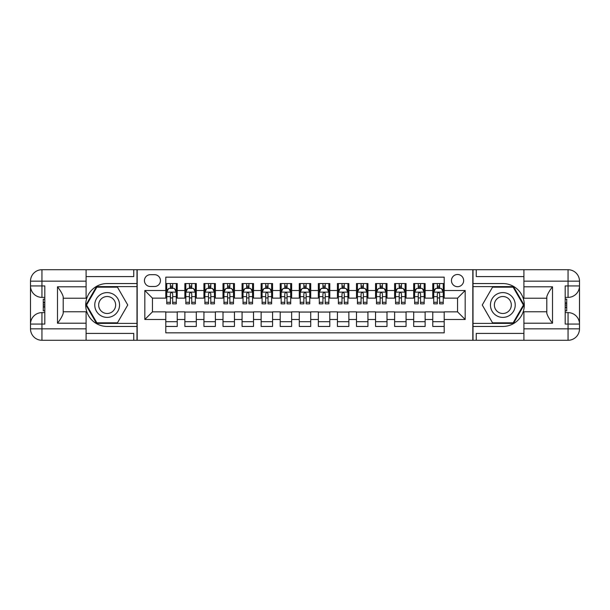 <?xml version="1.0" encoding="UTF-8"?>
<svg xmlns="http://www.w3.org/2000/svg" width="610" height="610" viewBox="0 0 610 610"><rect width="100%" height="100%" fill="white"/><g stroke="black" fill="none" stroke-linecap="round" stroke-linejoin="round"><path stroke-width="0.91" d="M457.553 274.492A6.1 6.1 0 0 0 451.453 280.592A6.1 6.1 0 0 0 457.553 286.692A6.1 6.1 0 0 0 463.653 280.592A6.1 6.1 0 0 0 457.553 274.492M86.086 333.411L133.758 333.411L133.758 340.281L523.914 340.281L523.914 328.836L568.055 328.836L568.055 324.07L565.195 324.07L565.195 285.93L568.055 285.93L568.055 281.164L523.914 281.164L523.914 286.791L552.515 286.791L552.515 323.208C549.465 319.297 547.559 315.988 546.796 313.304L546.796 296.696C547.559 294.012 549.465 290.703 552.515 286.791M444.202 283.551L432.764 283.551L432.764 290.505L425.132 290.505L425.132 298.137L432.764 298.137L432.764 290.505M425.132 290.505L425.132 283.551L413.694 283.551L413.694 290.505L406.069 290.505L406.069 298.137L413.694 298.137L413.694 290.505M406.069 290.505L406.069 283.551L394.624 283.551L394.624 290.505L386.999 290.505L386.999 298.137L394.624 298.137L394.624 290.505M386.999 290.505L386.999 283.551L375.554 283.551L375.554 290.505L367.929 290.505L367.929 298.137L375.554 298.137L375.554 290.505M367.929 290.505L367.929 283.551L356.484 283.551L356.484 290.505L348.859 290.505L348.859 298.137L356.484 298.137L356.484 290.505M348.859 290.505L348.859 283.551L337.414 283.551L337.414 290.505L329.789 290.505L329.789 298.137L337.414 298.137L337.414 290.505M329.789 290.505L329.789 283.551L318.351 283.551L318.351 290.505L310.719 290.505L310.719 298.137L318.351 298.137L318.351 290.505M310.719 290.505L310.719 283.551L299.281 283.551L299.281 290.505L291.649 290.505L291.649 298.137L299.281 298.137L299.281 290.505M291.649 290.505L291.649 283.551L280.211 283.551L280.211 290.505L272.586 290.505L272.586 298.137L280.211 298.137L280.211 290.505M272.586 290.505L272.586 283.551L261.141 283.551L261.141 290.505L253.516 290.505L253.516 298.137L261.141 298.137L261.141 290.505M253.516 290.505L253.516 283.551L242.071 283.551L242.071 290.505L234.446 290.505L234.446 298.137L242.071 298.137L242.071 290.505M234.446 290.505L234.446 283.551L223.001 283.551L223.001 290.505L215.376 290.505L215.376 298.137L223.001 298.137L223.001 290.505M215.376 290.505L215.376 283.551L203.931 283.551L203.931 290.505L196.306 290.505L196.306 298.137L203.931 298.137L203.931 290.505M196.306 290.505L196.306 283.551L184.868 283.551L184.868 298.137L177.236 298.137L177.236 283.551L165.798 283.551M165.798 326.449L177.236 326.449L177.236 311.862L184.868 311.862L184.868 326.449L196.306 326.449L196.306 311.862L203.931 311.862L203.931 319.495L196.306 319.495M203.931 319.495L203.931 326.449L215.376 326.449L215.376 311.862L223.001 311.862L223.001 319.495L215.376 319.495M223.001 319.495L223.001 326.449L234.446 326.449L234.446 311.862L242.071 311.862L242.071 319.495L234.446 319.495M242.071 319.495L242.071 326.449L253.516 326.449L253.516 311.862L261.141 311.862L261.141 319.495L253.516 319.495M261.141 319.495L261.141 326.449L272.586 326.449L272.586 311.862L280.211 311.862L280.211 319.495L272.586 319.495M280.211 319.495L280.211 326.449L291.649 326.449L291.649 311.862L299.281 311.862L299.281 319.495L291.649 319.495M299.281 319.495L299.281 326.449L310.719 326.449L310.719 311.862L318.351 311.862L318.351 319.495L310.719 319.495M318.351 319.495L318.351 326.449L329.789 326.449L329.789 311.862L337.414 311.862L337.414 319.495L329.789 319.495M337.414 319.495L337.414 326.449L348.859 326.449L348.859 311.862L356.484 311.862L356.484 319.495L348.859 319.495M356.484 319.495L356.484 326.449L367.929 326.449L367.929 311.862L375.554 311.862L375.554 319.495L367.929 319.495M375.554 319.495L375.554 326.449L386.999 326.449L386.999 311.862L394.624 311.862L394.624 319.495L386.999 319.495M394.624 319.495L394.624 326.449L406.069 326.449L406.069 311.862L413.694 311.862L413.694 319.495L406.069 319.495M413.694 319.495L413.694 326.449L425.132 326.449L425.132 311.862L432.764 311.862L432.764 319.495L425.132 319.495M150.35 286.502L154.543 286.502A5.909 5.909 0 0 0 160.453 280.592A5.909 5.909 0 0 0 154.543 274.683L150.35 274.683A5.909 5.909 0 0 0 144.44 280.592A5.909 5.909 0 0 0 150.35 286.502M523.914 276.589L476.242 276.589L476.242 269.719L472.811 269.719L472.811 340.281M472.811 269.719L86.086 269.719L86.086 281.164L41.945 281.164L41.945 285.93L44.804 285.93L44.804 324.07L41.945 324.07L41.945 328.836L86.086 328.836L86.086 323.208L57.485 323.208L57.485 286.791C60.535 290.703 62.441 294.012 63.204 296.696L63.204 313.304C62.441 315.988 60.535 319.297 57.485 323.208M137.189 340.281L137.189 269.719M444.202 290.505L444.202 277.161L165.798 277.161L165.798 298.137L152.447 298.137L152.447 311.862L165.798 311.862L165.798 332.839L444.202 332.839L444.202 311.862L457.553 311.862L457.553 298.137L444.202 298.137L444.202 290.505L465.178 290.505L465.178 319.495L444.202 319.495M165.798 319.495L144.822 319.495L144.822 290.505L165.798 290.505M432.764 319.495L432.764 326.449L444.202 326.449M165.798 288.316L166.751 288.316M170.373 288.316L172.66 288.316M176.282 288.316L177.236 288.316M165.798 297.947L166.751 297.947M170.373 297.947L172.66 297.947M176.282 297.947L177.236 297.947M165.798 312.053L177.236 312.053M165.798 321.683L177.236 321.683M184.868 297.947L185.821 297.947M189.443 297.947L191.731 297.947M195.352 297.947L196.306 297.947M184.868 288.316L185.821 288.316M189.443 288.316L191.731 288.316M195.352 288.316L196.306 288.316M184.868 312.053L196.306 312.053M184.868 321.683L196.306 321.683M203.931 312.053L215.376 312.053M203.931 321.683L215.376 321.683M203.931 288.316L204.884 288.316M208.513 288.316L210.801 288.316M214.423 288.316L215.376 288.316M203.931 297.947L204.884 297.947M208.513 297.947L210.801 297.947M214.423 297.947L215.376 297.947M223.001 312.053L234.446 312.053M223.001 321.683L234.446 321.683M223.001 288.316L223.954 288.316M227.576 288.316L229.871 288.316M233.493 288.316L234.446 288.316M223.001 297.947L223.954 297.947M227.576 297.947L229.871 297.947M233.493 297.947L234.446 297.947M242.071 312.053L253.516 312.053M242.071 321.683L253.516 321.683M242.071 288.316L243.024 288.316M246.646 288.316L248.933 288.316M252.563 288.316L253.516 288.316M242.071 297.947L243.024 297.947M246.646 297.947L248.933 297.947M252.563 297.947L253.516 297.947M261.141 312.053L272.586 312.053M261.141 321.683L272.586 321.683M261.141 288.316L262.094 288.316M265.716 288.316L268.003 288.316M271.625 288.316L272.586 288.316M261.141 297.947L262.094 297.947M265.716 297.947L268.003 297.947M271.625 297.947L272.586 297.947M280.211 312.053L291.649 312.053M280.211 321.683L291.649 321.683M280.211 288.316L281.164 288.316M284.786 288.316L287.074 288.316M290.695 288.316L291.649 288.316M280.211 297.947L281.164 297.947M284.786 297.947L287.074 297.947M290.695 297.947L291.649 297.947M299.281 312.053L310.719 312.053M299.281 321.683L310.719 321.683M299.281 288.316L300.234 288.316M303.856 288.316L306.144 288.316M309.766 288.316L310.719 288.316M299.281 297.947L300.234 297.947M303.856 297.947L306.144 297.947M309.766 297.947L310.719 297.947M318.351 312.053L329.789 312.053M318.351 321.683L329.789 321.683M318.351 288.316L319.304 288.316M322.926 288.316L325.214 288.316M328.836 288.316L329.789 288.316M318.351 297.947L319.304 297.947M322.926 297.947L325.214 297.947M328.836 297.947L329.789 297.947M337.414 312.053L348.859 312.053M337.414 321.683L348.859 321.683M337.414 288.316L338.375 288.316M341.996 288.316L344.284 288.316M347.906 288.316L348.859 288.316M337.414 297.947L338.375 297.947M341.996 297.947L344.284 297.947M347.906 297.947L348.859 297.947M356.484 312.053L367.929 312.053M356.484 321.683L367.929 321.683M356.484 288.316L357.437 288.316M361.067 288.316L363.354 288.316M366.976 288.316L367.929 288.316M356.484 297.947L357.437 297.947M361.067 297.947L363.354 297.947M366.976 297.947L367.929 297.947M375.554 312.053L386.999 312.053M375.554 321.683L386.999 321.683M375.554 288.316L376.507 288.316M380.129 288.316L382.424 288.316M386.046 288.316L386.999 288.316M375.554 297.947L376.507 297.947M380.129 297.947L382.424 297.947M386.046 297.947L386.999 297.947M394.624 312.053L406.069 312.053M394.624 321.683L406.069 321.683M394.624 288.316L395.577 288.316M399.199 288.316L401.487 288.316M405.116 288.316L406.069 288.316M394.624 297.947L395.577 297.947M399.199 297.947L401.487 297.947M405.116 297.947L406.069 297.947M413.694 312.053L425.132 312.053M413.694 321.683L425.132 321.683M413.694 288.316L414.647 288.316M418.269 288.316L420.557 288.316M424.179 288.316L425.132 288.316M413.694 297.947L414.647 297.947M418.269 297.947L420.557 297.947M424.179 297.947L425.132 297.947M432.764 312.053L444.202 312.053M432.764 321.683L444.202 321.683M432.764 288.316L433.718 288.316M437.339 288.316L439.627 288.316M443.249 288.316L444.202 288.316M432.764 297.947L433.718 297.947M437.339 297.947L439.627 297.947M443.249 297.947L444.202 297.947M152.447 298.137L144.822 290.505M152.447 311.862L144.822 319.495M465.178 290.505L457.553 298.137M465.178 319.495L457.553 311.862M172.66 286.029L170.373 286.029M176.282 302.301L172.66 302.301L172.66 303.856L176.282 303.856L176.282 292.221L174.376 288.408L168.657 288.408L166.751 292.221L166.751 303.856L170.373 303.856L170.373 302.301L166.751 302.301M166.751 292.221L166.751 283.551M176.282 292.221L176.282 283.551M170.373 288.408L170.373 283.551M172.66 283.551L172.66 288.408M172.66 302.301L172.66 293.654C171.898 292.182 171.135 292.182 170.373 293.654L170.373 302.301M113.353 294.264A12.398 12.398 0 0 0 96.426 298.801A12.398 12.398 0 0 0 100.963 315.736A12.398 12.398 0 0 0 117.89 311.199A12.398 12.398 0 0 0 113.353 294.264M111.401 297.649A8.487 8.487 0 0 0 99.811 300.76A8.487 8.487 0 0 0 102.915 312.35A8.487 8.487 0 0 0 114.505 309.239A8.487 8.487 0 0 0 111.401 297.649M117.455 322.827L96.86 322.827L86.567 305L96.86 287.173L117.455 287.173L127.749 305L117.455 322.827M509.037 294.264A12.398 12.398 0 0 0 492.11 298.801A12.398 12.398 0 0 0 496.647 315.736A12.398 12.398 0 0 0 513.574 311.199A12.398 12.398 0 0 0 509.037 294.264M507.085 297.649A8.487 8.487 0 0 0 495.495 300.76A8.487 8.487 0 0 0 498.599 312.35A8.487 8.487 0 0 0 510.189 309.239A8.487 8.487 0 0 0 507.085 297.649M513.14 322.827L492.544 322.827L482.251 305L492.544 287.173L513.14 287.173L523.433 305L513.14 322.827M136.998 269.719L136.998 283.551L107.154 283.551A21.449 21.449 0 0 0 85.705 305A21.449 21.449 0 0 0 107.154 326.449L136.998 326.449L136.998 340.281M57.485 286.791L86.086 286.791L86.086 281.164M86.086 286.791L86.086 298.229L63.204 298.229M86.086 328.836L86.086 340.281L41.945 340.281A11.445 11.445 0 0 1 30.5 328.836L30.5 281.164A11.445 11.445 0 0 1 41.945 269.719L86.086 269.719M136.998 283.551L136.998 286.601L96.532 286.601L85.911 305L96.532 323.399L136.998 323.399L136.998 286.601M136.998 323.399L136.998 326.449M63.204 311.771L86.086 311.771L86.086 323.208M133.758 340.281L86.086 340.281M30.5 324.07A11.445 11.445 0 0 1 41.945 312.625A11.445 11.445 0 0 0 30.5 324.07L41.945 324.07L41.945 312.625L44.804 312.625M44.804 297.375L41.945 297.375L41.945 285.93L30.5 285.93A11.445 11.445 0 0 0 41.945 297.375A11.445 11.445 0 0 1 30.5 285.93M133.758 269.719L133.758 276.589L86.086 276.589M44.804 299.136L43.279 299.136L43.279 306.685L44.804 306.685M43.279 304.909L44.804 304.909M43.279 302.804L44.804 302.804M43.279 302.461L44.804 302.461M43.279 306.685L43.279 310.864L44.804 310.864M43.279 307.059L44.804 307.059M473.002 340.281L473.002 326.449L502.846 326.449A21.449 21.449 0 0 0 524.295 305A21.449 21.449 0 0 0 502.846 283.551L473.002 283.551L473.002 269.719M552.515 323.208L523.914 323.208L523.914 328.836M523.914 323.208L523.914 311.771L546.796 311.771M523.914 281.164L523.914 269.719L568.055 269.719A11.445 11.445 0 0 1 579.5 281.164L579.5 328.836A11.445 11.445 0 0 1 568.055 340.281L523.914 340.281M473.002 326.449L473.002 323.399L513.467 323.399L524.089 305L513.467 286.601L473.002 286.601L473.002 323.399M473.002 286.601L473.002 283.551M546.796 298.229L523.914 298.229L523.914 286.791M476.242 269.719L523.914 269.719M579.5 285.93A11.445 11.445 0 0 1 568.055 297.375A11.445 11.445 0 0 0 579.5 285.93L568.055 285.93L568.055 297.375L565.195 297.375M565.195 312.625L568.055 312.625L568.055 324.07L579.5 324.07A11.445 11.445 0 0 0 568.055 312.625A11.445 11.445 0 0 1 579.5 324.07M476.242 340.281L476.242 333.411L523.914 333.411M565.195 310.864L566.721 310.864L566.721 303.315L565.195 303.315M566.721 305.091L565.195 305.091M566.721 307.196L565.195 307.196M566.721 307.539L565.195 307.539M566.721 303.315L566.721 299.136L565.195 299.136M566.721 302.941L565.195 302.941M191.731 286.029L189.443 286.029M195.352 302.301L191.731 302.301L191.731 303.856L195.352 303.856L195.352 292.221L193.446 288.408L187.727 288.408L185.821 292.221L185.821 303.856L189.443 303.856L189.443 302.301L185.821 302.301M185.821 292.221L185.821 283.551M195.352 292.221L195.352 283.551M189.443 288.408L189.443 283.551M191.731 283.551L191.731 288.408M191.731 302.301L191.731 293.654C190.968 292.182 190.206 292.182 189.443 293.654L189.443 302.301M210.801 286.029L208.513 286.029M214.423 302.301L210.801 302.301L210.801 303.856L214.423 303.856L214.423 292.221L212.516 288.408L206.798 288.408L204.884 292.221L204.884 303.856L208.513 303.856L208.513 302.301L204.884 302.301M204.884 292.221L204.884 283.551M214.423 292.221L214.423 283.551M208.513 288.408L208.513 283.551M210.801 283.551L210.801 288.408M210.801 302.301L210.801 293.654C210.038 292.182 209.276 292.182 208.513 293.654L208.513 302.301M229.871 286.029L227.576 286.029M233.493 302.301L229.871 302.301L229.871 303.856L233.493 303.856L233.493 292.221L231.587 288.408L225.86 288.408L223.954 292.221L223.954 303.856L227.576 303.856L227.576 302.301L223.954 302.301M223.954 292.221L223.954 283.551M233.493 292.221L233.493 283.551M227.576 288.408L227.576 283.551M229.871 283.551L229.871 288.408M229.871 302.301L229.871 293.654C229.108 292.182 228.346 292.182 227.576 293.654L227.576 302.301M248.933 286.029L246.646 286.029M252.563 302.301L248.933 302.301L248.933 303.856L252.563 303.856L252.563 292.221L250.657 288.408L244.93 288.408L243.024 292.221L243.024 303.856L246.646 303.856L246.646 302.301L243.024 302.301M243.024 292.221L243.024 283.551M252.563 292.221L252.563 283.551M246.646 288.408L246.646 283.551M248.933 283.551L248.933 288.408M248.933 302.301L248.933 293.654C248.178 292.182 247.416 292.182 246.646 293.654L246.646 302.301M268.003 286.029L265.716 286.029M271.625 302.301L268.003 302.301L268.003 303.856L271.625 303.856L271.625 292.221L269.719 288.408L264 288.408L262.094 292.221L262.094 303.856L265.716 303.856L265.716 302.301L262.094 302.301M262.094 292.221L262.094 283.551M271.625 292.221L271.625 283.551M265.716 288.408L265.716 283.551M268.003 283.551L268.003 288.408M268.003 302.301L268.003 293.654C267.241 292.182 266.478 292.182 265.716 293.654L265.716 302.301M287.074 286.029L284.786 286.029M290.695 302.301L287.074 302.301L287.074 303.856L290.695 303.856L290.695 292.221L288.789 288.408L283.07 288.408L281.164 292.221L281.164 303.856L284.786 303.856L284.786 302.301L281.164 302.301M281.164 292.221L281.164 283.551M290.695 292.221L290.695 283.551M284.786 288.408L284.786 283.551M287.074 283.551L287.074 288.408M287.074 302.301L287.074 293.654C286.311 292.182 285.549 292.182 284.786 293.654L284.786 302.301M306.144 286.029L303.856 286.029M309.766 302.301L306.144 302.301L306.144 303.856L309.766 303.856L309.766 292.221L307.859 288.408L302.141 288.408L300.234 292.221L300.234 303.856L303.856 303.856L303.856 302.301L300.234 302.301M300.234 292.221L300.234 283.551M309.766 292.221L309.766 283.551M303.856 288.408L303.856 283.551M306.144 283.551L306.144 288.408M306.144 302.301L306.144 293.654C305.381 292.182 304.619 292.182 303.856 293.654L303.856 302.301M325.214 286.029L322.926 286.029M328.836 302.301L325.214 302.301L325.214 303.856L328.836 303.856L328.836 292.221L326.929 288.408L321.211 288.408L319.304 292.221L319.304 303.856L322.926 303.856L322.926 302.301L319.304 302.301M319.304 292.221L319.304 283.551M328.836 292.221L328.836 283.551M322.926 288.408L322.926 283.551M325.214 283.551L325.214 288.408M325.214 302.301L325.214 293.654C324.451 292.182 323.689 292.182 322.926 293.654L322.926 302.301M344.284 286.029L341.996 286.029M347.906 302.301L344.284 302.301L344.284 303.856L347.906 303.856L347.906 292.221L346 288.408L340.281 288.408L338.375 292.221L338.375 303.856L341.996 303.856L341.996 302.301L338.375 302.301M338.375 292.221L338.375 283.551M347.906 292.221L347.906 283.551M341.996 288.408L341.996 283.551M344.284 283.551L344.284 288.408M344.284 302.301L344.284 293.654C343.521 292.182 342.759 292.182 341.996 293.654L341.996 302.301M363.354 286.029L361.067 286.029M366.976 302.301L363.354 302.301L363.354 303.856L366.976 303.856L366.976 292.221L365.07 288.408L359.343 288.408L357.437 292.221L357.437 303.856L361.067 303.856L361.067 302.301L357.437 302.301M357.437 292.221L357.437 283.551M366.976 292.221L366.976 283.551M361.067 288.408L361.067 283.551M363.354 283.551L363.354 288.408M363.354 302.301L363.354 293.654C362.592 292.182 361.829 292.182 361.067 293.654L361.067 302.301M382.424 286.029L380.129 286.029M386.046 302.301L382.424 302.301L382.424 303.856L386.046 303.856L386.046 292.221L384.14 288.408L378.413 288.408L376.507 292.221L376.507 303.856L380.129 303.856L380.129 302.301L376.507 302.301M376.507 292.221L376.507 283.551M386.046 292.221L386.046 283.551M380.129 288.408L380.129 283.551M382.424 283.551L382.424 288.408M382.424 302.301L382.424 293.654C381.662 292.182 380.899 292.182 380.129 293.654L380.129 302.301M401.487 286.029L399.199 286.029M405.116 302.301L401.487 302.301L401.487 303.856L405.116 303.856L405.116 292.221L403.202 288.408L397.484 288.408L395.577 292.221L395.577 303.856L399.199 303.856L399.199 302.301L395.577 302.301M395.577 292.221L395.577 283.551M405.116 292.221L405.116 283.551M399.199 288.408L399.199 283.551M401.487 283.551L401.487 288.408M401.487 302.301L401.487 293.654C400.724 292.182 399.962 292.182 399.199 293.654L399.199 302.301M420.557 286.029L418.269 286.029M424.179 302.301L420.557 302.301L420.557 303.856L424.179 303.856L424.179 292.221L422.272 288.408L416.554 288.408L414.647 292.221L414.647 303.856L418.269 303.856L418.269 302.301L414.647 302.301M414.647 292.221L414.647 283.551M424.179 292.221L424.179 283.551M418.269 288.408L418.269 283.551M420.557 283.551L420.557 288.408M420.557 302.301L420.557 293.654C419.794 292.182 419.032 292.182 418.269 293.654L418.269 302.301M439.627 286.029L437.339 286.029M443.249 302.301L439.627 302.301L439.627 303.856L443.249 303.856L443.249 292.221L441.343 288.408L435.624 288.408L433.718 292.221L433.718 303.856L437.339 303.856L437.339 302.301L433.718 302.301M433.718 292.221L433.718 283.551M443.249 292.221L443.249 283.551M437.339 288.408L437.339 283.551M439.627 283.551L439.627 288.408M439.627 302.301L439.627 293.654C438.864 292.182 438.102 292.182 437.339 293.654L437.339 302.301M184.868 319.495L177.236 319.495M184.868 290.505L177.236 290.505M176.237 292.129L166.797 292.129M166.751 289.46L168.131 289.46M174.902 289.46L176.282 289.46M170.373 296.643L166.751 296.643M176.282 296.643L172.66 296.643M172.66 287.241L170.373 287.241M41.945 269.719A11.445 11.445 0 0 0 30.5 281.164L41.945 281.164L41.945 269.719M41.945 340.281L41.945 328.836L30.5 328.836A11.445 11.445 0 0 0 41.945 340.281M568.055 340.281A11.445 11.445 0 0 0 579.5 328.836L568.055 328.836L568.055 340.281M568.055 269.719L568.055 281.164L579.5 281.164A11.445 11.445 0 0 0 568.055 269.719M195.307 292.129L185.867 292.129M185.821 289.46L187.201 289.46M193.972 289.46L195.352 289.46M189.443 296.643L185.821 296.643M195.352 296.643L191.731 296.643M191.731 287.241L189.443 287.241M214.377 292.129L204.937 292.129M204.884 289.46L206.271 289.46M213.042 289.46L214.423 289.46M208.513 296.643L204.884 296.643M214.423 296.643L210.801 296.643M210.801 287.241L208.513 287.241M233.439 292.129L224.007 292.129M223.954 289.46L225.342 289.46M232.105 289.46L233.493 289.46M227.576 296.643L223.954 296.643M233.493 296.643L229.871 296.643M229.871 287.241L227.576 287.241M252.51 292.129L243.07 292.129M243.024 289.46L244.404 289.46M251.175 289.46L252.563 289.46M246.646 296.643L243.024 296.643M252.563 296.643L248.933 296.643M248.933 287.241L246.646 287.241M271.58 292.129L262.14 292.129M262.094 289.46L263.474 289.46M270.245 289.46L271.625 289.46M265.716 296.643L262.094 296.643M271.625 296.643L268.003 296.643M268.003 287.241L265.716 287.241M290.65 292.129L281.21 292.129M281.164 289.46L282.544 289.46M289.315 289.46L290.695 289.46M284.786 296.643L281.164 296.643M290.695 296.643L287.074 296.643M287.074 287.241L284.786 287.241M309.72 292.129L300.28 292.129M300.234 289.46L301.614 289.46M308.385 289.46L309.766 289.46M303.856 296.643L300.234 296.643M309.766 296.643L306.144 296.643M306.144 287.241L303.856 287.241M328.79 292.129L319.35 292.129M319.304 289.46L320.685 289.46M327.456 289.46L328.836 289.46M322.926 296.643L319.304 296.643M328.836 296.643L325.214 296.643M325.214 287.241L322.926 287.241M347.86 292.129L338.42 292.129M338.375 289.46L339.755 289.46M346.526 289.46L347.906 289.46M341.996 296.643L338.375 296.643M347.906 296.643L344.284 296.643M344.284 287.241L341.996 287.241M366.93 292.129L357.49 292.129M357.437 289.46L358.825 289.46M365.596 289.46L366.976 289.46M361.067 296.643L357.437 296.643M366.976 296.643L363.354 296.643M363.354 287.241L361.067 287.241M385.993 292.129L376.561 292.129M376.507 289.46L377.895 289.46M384.658 289.46L386.046 289.46M380.129 296.643L376.507 296.643M386.046 296.643L382.424 296.643M382.424 287.241L380.129 287.241M405.063 292.129L395.623 292.129M395.577 289.46L396.957 289.46M403.728 289.46L405.116 289.46M399.199 296.643L395.577 296.643M405.116 296.643L401.487 296.643M401.487 287.241L399.199 287.241M424.133 292.129L414.693 292.129M414.647 289.46L416.028 289.46M422.799 289.46L424.179 289.46M418.269 296.643L414.647 296.643M424.179 296.643L420.557 296.643M420.557 287.241L418.269 287.241M443.203 292.129L433.763 292.129M433.718 289.46L435.098 289.46M441.869 289.46L443.249 289.46M437.339 296.643L433.718 296.643M443.249 296.643L439.627 296.643M439.627 287.241L437.339 287.241"/></g></svg>
